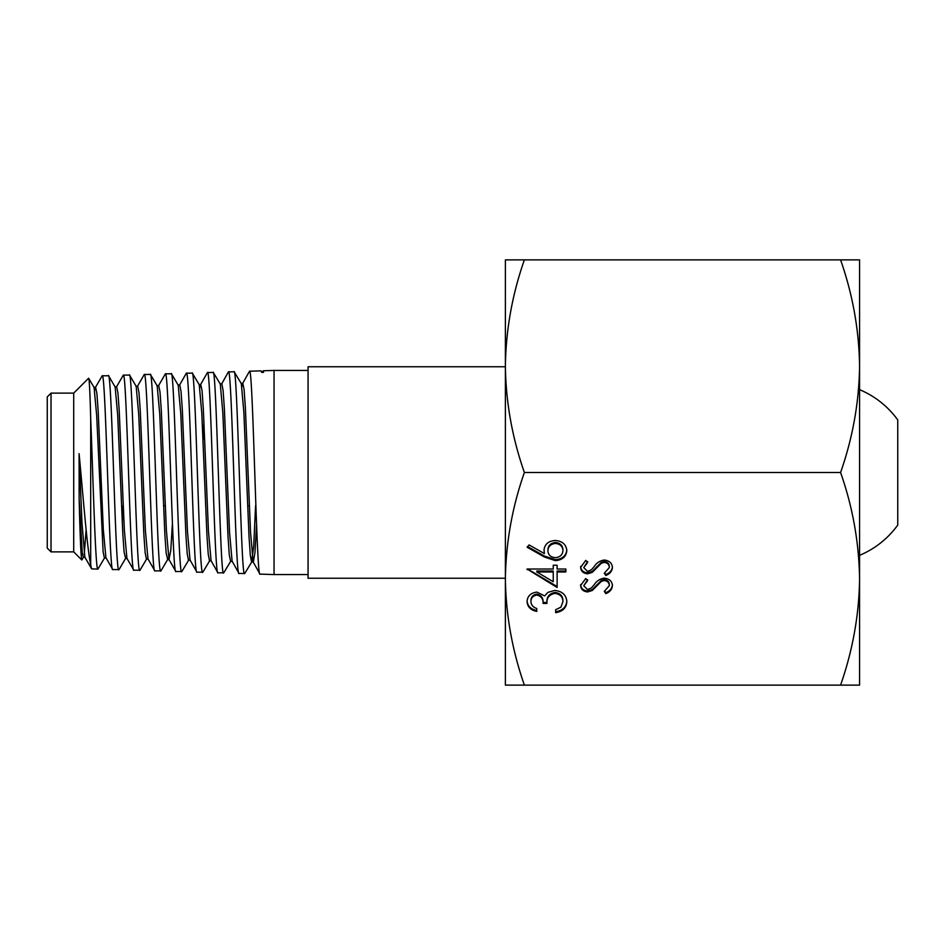 <?xml version="1.0" encoding="UTF-8"?>
<svg xmlns="http://www.w3.org/2000/svg" width="945" height="945" viewBox="0 0 945 945"><rect width="100%" height="100%" fill="white"/><g stroke="black" fill="none" stroke-linecap="round" stroke-linejoin="round"><path stroke-width="1.42" d="M73.71 551.88L73.71 393.12L51.03 393.12L51.03 551.88L73.71 551.88L81.825 559.995L83.585 557.148M91.511 568.689L90.696 564.697C87.247 549.21 83.254 497.672 79.096 453.647L79.144 498.724C80.065 536.547 80.951 556.971 81.825 559.995M90.696 564.697L90.696 418.54C93.106 478.04 95.48 572.611 97.926 569.091L104.623 557.81M73.71 393.12L88.617 378.213L94.087 387.462L96.662 415.198L103.111 551.809L104.399 557.999L106.147 558.011L112.738 569.552C109.254 575.493 105.781 369.684 102.214 375.779L108.569 375.779L115.136 386.978L117.7 415.115L122.838 534.185L124.114 552.175L125.626 558.341L119.023 569.587L112.738 569.552M88.617 378.213C89.291 378.472 89.988 391.915 90.696 418.54M260.891 370.853L261.741 372.354L260.891 370.853L249.527 371.208C252.965 365.006 256.556 580.313 259.993 574.123L253.118 561.862L250.555 532.496L245.393 408.134L244.105 389.683L242.818 383.339L241.07 383.375M259.993 574.123L274.05 574.56L274.05 370.44L263.383 370.771L263.501 372.342L261.741 372.354M91.748 568.89L97.926 569.091M108.344 375.59C111.912 369.566 115.361 575.67 118.846 569.74M148.2 559.121L146.463 559.097L145.176 552.872L143.876 534.894L138.726 414.453L136.151 386.304L129.548 375.082L123.311 375.13C126.76 369.07 130.304 576.155 133.8 570.201L126.925 558.341L124.35 529.991L119.224 410.886L117.936 392.943L116.648 386.777L114.9 386.788M133.8 570.201L140.014 570.201L146.676 558.92M129.359 374.941C132.761 368.81 136.352 576.403 139.789 570.39M154.838 570.851L160.922 570.898L167.678 559.523L166.178 553.156L164.891 534.905L159.752 414.134L157.177 385.832L150.432 374.456L144.278 374.468C147.881 368.314 151.306 576.911 154.838 570.851L147.975 558.908L145.4 530.688L140.25 410.413L138.962 392.506L137.675 386.115L135.926 386.127M150.243 374.291C153.822 368.148 157.213 577.029 160.756 571.04M190.264 560.22L188.516 560.196L187.228 553.924L185.952 535.732L180.79 413.78L178.215 385.17L171.447 373.795L165.387 373.818C168.812 367.629 172.415 577.537 175.864 571.512L168.99 559.523L170.797 550.238L172.392 523.554M175.864 571.512L181.877 571.501L188.74 560.019M171.246 373.629C174.648 367.475 178.262 577.785 181.664 571.69M211.267 560.881L209.518 560.857L208.243 554.195L206.955 535.697L201.805 413.189L199.23 384.709L192.308 373.133L186.366 373.169C189.969 366.979 193.359 578.281 196.938 572.162L190.028 560.007L187.464 531.48L182.326 409.752L181.038 391.513L179.751 384.969L178.003 384.993M196.938 572.162L202.821 572.209L209.731 560.68M192.13 372.991C195.721 366.719 199.076 578.458 202.655 572.339M232.328 561.354L230.58 561.318L229.292 554.963L228.005 536.453L222.855 413.036L220.279 384.036L213.334 372.507L207.463 372.507C210.877 366.211 214.515 578.978 217.917 572.812L211.054 560.692L208.479 531.586L203.329 409.02L202.053 390.746L200.753 384.497L199.017 384.532M217.917 572.812L223.752 572.812L230.793 561.141M213.121 372.33C216.535 366.105 220.15 579.108 223.54 572.989M255.575 505.764L253.697 546.127L251.594 562.015L250.319 555.388L249.019 536.642L243.869 412.303L241.294 383.552L234.183 371.822L228.442 371.857C232.045 365.585 235.423 579.616 239.014 573.473L232.092 561.141L229.529 532.165L224.39 408.984L223.103 390.462L221.815 383.835L220.067 383.871M239.014 573.473L244.731 573.497L251.783 561.862M234.017 371.68C237.608 365.361 240.975 579.876 244.554 573.639M102.214 375.779L95.386 387.462L94.736 390.202M123.311 375.13L116.424 386.978M122.248 522.691L122.921 505.764M144.278 374.468L137.462 386.304M165.387 373.818L158.476 385.832M186.366 373.169L179.526 385.17M207.463 372.507L200.529 384.709L199.891 387.426M203.955 421.435L203.269 439.236M228.442 371.857L221.591 384.036M249.527 371.208L242.593 383.552L241.955 386.328M308.07 370.44L274.05 370.44M308.07 574.56L274.05 574.56M51.03 551.88L47.25 548.1L47.25 396.9L51.03 393.12M897.75 437.346L897.75 525.077A89.775 89.775 0 0 1 859.572 555.341M505.386 366.755L308.07 366.755L308.07 578.245L505.386 578.245M859.572 389.659A89.775 89.775 0 0 1 897.75 419.923L897.75 507.654M79.144 498.724L82.298 553.215L83.349 557.349L85.085 557.361M84.223 554.538L86.125 529.826M79.096 453.647L81.979 522.963L84.861 557.148L91.523 568.689M93.862 387.273L95.599 387.261L96.898 393.51L98.186 411.11L103.336 529.932L105.923 557.81M156.953 385.643L158.701 385.631L159.988 391.832L161.276 409.941L166.414 530.747L168.99 559.523M251.594 562.015L253.343 562.051L254.949 552.541L256.544 525.054M261.375 371.409L263.112 371.361L263.501 372.342M505.386 364.864L505.386 366.188C505.894 329.935 512.225 294.497 524.38 259.875L505.386 259.875L505.386 578.812C505.941 542.359 512.273 506.922 524.38 472.5C512.214 437.783 505.882 402.346 505.386 366.188M859.572 334.353L859.572 578.812C859.099 614.817 852.768 650.255 840.577 685.125L524.38 685.125C512.19 650.255 505.858 614.817 505.386 578.812L505.386 685.125L524.38 685.125M604.245 560.042C609.312 560.574 612.041 563.066 612.431 567.52C612.076 571.241 609.868 573.898 605.828 575.481L604.292 573.272L609.336 567.52C609.206 564.543 607.505 562.83 604.209 562.381L601.244 563.326L592.302 572.339L587.695 573.804C583.278 573.391 580.927 571.241 580.643 567.354L585.758 560.373L587.625 562.499L583.75 567.614L587.577 571.453L591.476 569.729L594.488 566.209C596.72 562.759 599.969 560.704 604.245 560.042M557.113 571.961L557.113 587.483L527.074 569.02L553.238 569.02L553.238 565.24L557.113 565.24L557.113 569.02L565.842 569.02L565.842 571.961L557.113 571.961L557.113 571.016L565.842 571.016L565.842 569.02M859.572 366.188C859.076 330.029 852.744 294.592 840.577 259.875L859.572 259.875L859.572 366.188C859.064 402.44 852.733 437.878 840.577 472.5L524.38 472.5M840.577 472.5C852.685 506.922 859.017 542.359 859.572 578.812L859.572 685.125L840.577 685.125M536.878 595.043C532.921 595.763 530.948 597.949 530.948 601.622C531.114 604.989 533.051 607.269 536.76 608.474L536.76 611.403C530.736 610.186 527.511 606.938 527.074 601.658C527.393 596.106 530.677 592.917 536.89 592.102L544.663 595.929L547.899 592.373L554.609 590.424C562.299 591.216 566.362 594.996 566.811 601.752C566.421 607.871 562.7 611.509 555.66 612.667L555.66 609.726L560.893 607.162L562.936 601.693C562.866 596.909 560.208 594.133 554.939 593.365C549.199 594.57 546.529 597.925 546.942 603.43L543.068 603.43C543.375 599.035 541.308 596.236 536.878 595.043L536.878 594.098C532.921 594.818 530.948 597.004 530.948 600.677L530.948 601.622M555.294 560.621L544.32 556.959L527.074 547.19L529.117 544.934L544.391 553.581L544.036 550.191C544.639 544.237 548.372 541.001 555.235 540.481C562.381 541.048 566.244 544.462 566.811 550.711C566.173 556.782 562.334 560.09 555.294 560.621L555.294 559.676L544.32 556.014L527.641 546.564M604.245 578.163C609.312 578.706 612.041 581.199 612.431 585.652C612.076 589.373 609.868 592.031 605.828 593.614L604.292 591.393L609.336 585.652C609.206 582.675 607.505 580.962 604.209 580.513L601.244 581.458L592.302 590.471L587.695 591.936C583.278 591.523 580.927 589.373 580.643 585.475L585.758 578.505L587.625 580.632L583.75 585.746L587.577 589.585L591.476 587.861L594.488 584.341C596.72 580.891 599.969 578.836 604.245 578.163M840.577 259.875L524.38 259.875M536.76 608.474L536.76 610.458C530.736 609.241 527.511 605.993 527.074 600.713M566.811 600.807C566.421 606.926 562.7 610.564 555.66 611.722L555.66 609.726M554.939 593.365L554.939 592.42C560.208 593.188 562.866 595.964 562.936 600.748L562.936 601.693M554.939 592.42C549.199 593.625 546.529 596.98 546.942 602.485L546.942 603.43M546.942 602.485L543.068 602.485L543.068 603.43M543.068 602.485C543.375 598.09 541.308 595.291 536.878 594.098M557.113 586.538L527.653 569.02M527.074 569.02L527.074 569.611M553.238 568.075L553.238 565.24M557.113 565.24L557.113 568.075M553.238 571.961L553.238 571.016L536.819 571.016L536.819 571.961L553.238 581.718L553.238 571.961L536.819 571.961M544.036 549.246L544.391 553.581M566.811 549.766C566.173 555.837 562.334 559.145 555.294 559.676M562.936 550.557L562.936 549.612C562.653 545.407 560.161 543.032 555.436 542.477C550.64 543.091 548.135 545.56 547.911 549.86L547.911 550.805C548.171 554.975 550.687 557.266 555.436 557.692C560.161 557.137 562.665 554.75 562.936 550.557C562.653 546.352 560.161 543.977 555.436 543.422C550.64 544.036 548.135 546.505 547.911 550.805M555.436 542.477L555.436 543.422M612.431 566.575C612.076 570.296 609.868 572.953 605.828 574.536L605.828 575.481M605.828 574.536L604.776 573.013M604.209 562.381L604.209 561.436C607.505 561.885 609.206 563.598 609.336 566.575L609.336 567.52M604.209 561.436L601.244 562.381L601.244 563.326M601.244 562.381L592.302 571.394L592.302 572.339M592.302 571.394L587.695 572.859L587.695 573.804M587.695 572.859C583.278 572.446 580.927 570.296 580.643 566.409M587.625 561.554L583.75 567.614M612.431 584.707C612.076 588.428 609.868 591.086 605.828 592.669L605.828 593.614M605.828 592.669L604.776 591.145M604.209 580.513L604.209 579.568C607.505 580.017 609.206 581.73 609.336 584.707L609.336 585.652M604.209 579.568L601.244 580.513L601.244 581.458M601.244 580.513L592.302 589.526L592.302 590.471M592.302 589.526L587.695 590.991L587.695 591.936M587.695 590.991C583.278 590.578 580.927 588.428 580.643 584.53M587.625 579.687L583.75 585.746M544.32 556.014L544.32 556.959M596.413 567.106L596.413 568.051M596.413 585.238L596.413 586.183M163.532 505.764L165.28 505.764M247.625 505.764L249.362 505.764M262.982 371.491L263.371 370.783M125.401 558.53L127.15 558.542M167.466 559.7L169.214 559.723"/></g></svg>
